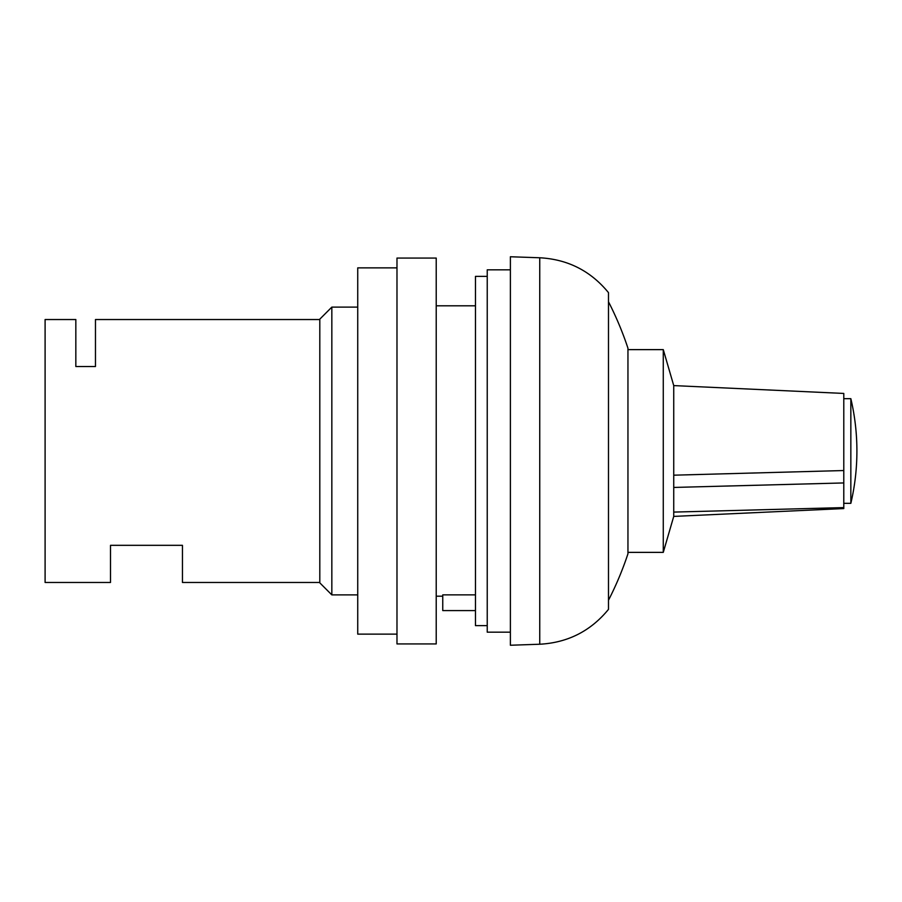 <?xml version="1.0" encoding="UTF-8"?>
<svg xmlns="http://www.w3.org/2000/svg" width="902" height="902" viewBox="0 0 902 902"><rect width="100%" height="100%" fill="white"/><g stroke="black" fill="none" stroke-linecap="round" stroke-linejoin="round"><path stroke-width="1.35" d="M475.467 594.869L442.758 594.869L442.758 610.586L475.467 610.586M487.238 625.627L475.467 625.627L475.467 276.373L487.238 276.373M319.804 582.466L182.452 582.466L182.452 545.327L110.506 545.327L110.506 582.466L45.1 582.466L45.1 319.533L75.836 319.533L75.836 366.516L95.465 366.516L95.465 319.533L319.804 319.533M850.845 398.673A228.916 228.916 0 0 1 850.845 503.327L850.845 398.673L843.787 398.673M673.738 385.594L673.738 516.406L843.787 508.559L843.787 393.441L673.738 385.594L663.274 349.626L627.95 349.626M843.776 482.942L843.776 470.54L673.738 475.185L673.738 512.088L843.776 507.589L843.776 482.942L673.738 487.441M673.738 516.406L663.274 552.374L663.274 349.626M608.489 600.236A327.02 327.02 0 0 0 627.95 553.805L627.95 348.195A327.02 327.02 0 0 0 608.489 301.764M539.746 644.231C567.786 642.698 590.697 631.073 608.489 609.357L608.489 292.643C590.697 270.927 567.786 259.302 539.746 257.769L510.385 256.754L510.385 645.246L539.746 644.231L539.746 257.769M510.385 632.167L487.238 632.167L487.238 269.833L510.385 269.833M436.218 643.938L436.218 258.062L396.981 258.062L396.981 643.938L436.218 643.938M396.981 634.129L357.733 634.129L357.733 267.871L396.981 267.871M319.804 582.85L319.804 319.15L331.835 307.108L331.835 594.892L319.804 582.85M475.467 305.801L436.218 305.801M442.758 596.199L436.218 596.199M850.845 503.327L843.787 503.327M663.274 552.374L627.95 552.374M357.733 307.108L331.835 307.108M357.733 594.892L331.835 594.892"/></g></svg>
